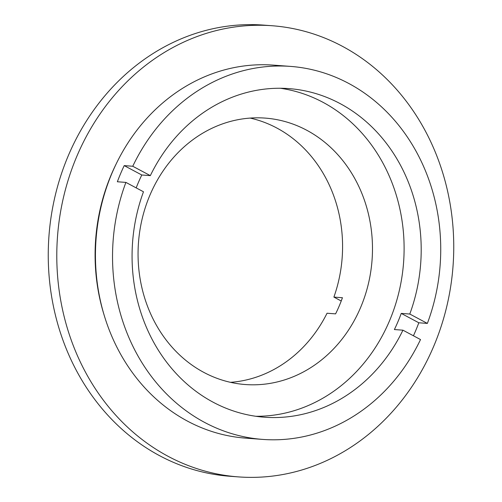 <?xml version="1.0" encoding="UTF-8"?>
<svg xmlns="http://www.w3.org/2000/svg" width="502" height="502" viewBox="0 0 502 502"><rect width="100%" height="100%" fill="white"/><g stroke="black" fill="none" stroke-linecap="round" stroke-linejoin="round"><path stroke-width="0.75" d="M250.153 118.083A133.588 117.11 -85.7 0 1 276.771 127.991A133.588 117.11 -85.7 0 1 333.893 297.09L342.439 297.724A133.588 117.11 94.3 0 1 335.587 313.869L327.04 313.235A133.588 117.11 -85.7 0 1 230.487 382.329M306.678 130.219A133.588 117.11 -85.7 0 1 368.255 284.32A133.588 117.11 -85.7 0 1 245.359 384.538A133.588 117.11 -85.7 0 1 203.868 372.415A133.588 117.11 -85.7 0 1 142.286 218.314A133.588 117.11 -85.7 0 1 265.188 118.102A133.588 117.11 -85.7 0 1 306.678 130.219M409.789 314.039L401.242 313.405A164.756 144.438 -85.7 0 1 394.39 329.55L402.937 330.184A164.756 144.438 -85.7 0 1 264.41 417.212A164.756 144.438 -85.7 0 1 213.237 402.265A164.756 144.438 -85.7 0 1 143.478 191.777L125.902 182.402A187.02 163.959 -85.7 0 0 204.672 422.446A187.02 163.959 -85.7 0 0 262.753 439.413L245.666 438.139A187.02 163.959 -85.7 0 1 187.579 421.172A187.02 163.959 -85.7 0 1 101.366 205.431A187.02 163.959 -85.7 0 1 273.427 65.128L290.514 66.402A187.02 163.959 -85.7 0 1 348.601 83.37A187.02 163.959 -85.7 0 1 427.365 323.413L409.789 314.039A164.756 144.438 -85.7 0 0 340.03 103.55A164.756 144.438 -85.7 0 0 288.863 88.603A164.756 144.438 -85.7 0 0 150.336 175.631L132.754 166.256A187.02 163.959 -85.7 0 1 290.514 66.402M280.298 88.258A164.756 144.438 -85.7 0 1 322.943 102.282A164.756 144.438 -85.7 0 1 399.975 287.59A164.756 144.438 -85.7 0 1 255.882 416.283M132.754 166.256L124.214 165.616A187.02 163.959 94.3 0 0 117.355 181.762L125.902 182.402M104.548 316.429A182.565 160.056 -85.7 0 1 115.843 164.612M168.226 456.381A226.207 198.315 -85.7 0 1 63.949 195.435A226.207 198.315 -85.7 0 1 272.059 25.734A226.207 198.315 -85.7 0 1 342.314 46.259A226.207 198.315 -85.7 0 1 446.592 307.205A226.207 198.315 -85.7 0 1 238.488 476.9A226.207 198.315 -85.7 0 1 168.226 456.381M238.488 476.9L229.941 476.266A226.207 198.315 -85.7 0 1 159.686 455.741A226.207 198.315 -85.7 0 1 55.408 194.795A226.207 198.315 -85.7 0 1 263.512 25.1L272.059 25.734M402.937 330.184L420.513 339.559A187.02 163.959 -85.7 0 1 262.753 439.413M413.435 335.782A187.02 163.959 94.3 0 0 418.819 322.78L427.365 323.413M136.174 187.88A164.756 144.438 -85.7 0 1 141.79 174.997L150.336 175.631M333.893 297.09L341.234 300.999M141.79 174.997L124.214 165.616M418.819 322.78L401.242 313.405"/></g></svg>
